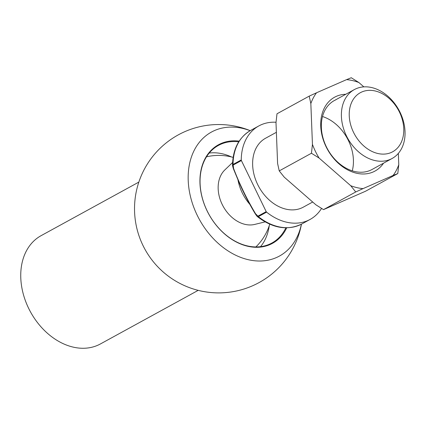 <?xml version="1.0" encoding="UTF-8"?>
<svg xmlns="http://www.w3.org/2000/svg" width="426" height="426" viewBox="0 0 426 426"><rect width="100%" height="100%" fill="white"/><g stroke="black" fill="none" stroke-linecap="round" stroke-linejoin="round"><path stroke-width="0.64" d="M276.032 122.257A53.314 39.677 61.3 0 0 258.832 125.931A53.314 39.677 61.3 0 0 241.249 159.952A1.124 0.836 61.3 0 0 241.393 160.559L233.171 165.064L233.592 168.499C239.652 184.293 246.979 199.389 255.584 213.793L257.98 216.147L266.197 211.642L241.393 160.559M255.584 213.793L255.344 213.948C249.306 203.926 243.922 193.516 239.194 182.717L233.352 168.653L232.495 165.576L233.027 164.457L241.249 159.952M391.201 152.492A33.675 25.059 61.3 0 0 389.076 98.39A33.675 25.059 61.3 0 0 349.245 115.819A33.675 25.059 61.3 0 0 391.201 152.492M390.365 159.34A39.288 29.234 61.3 0 0 392.101 158.488A39.288 29.234 61.3 0 0 398.858 109.983A39.288 29.234 61.3 0 0 354.341 89.582A39.288 29.234 61.3 0 0 346.972 136.938A39.288 29.234 61.3 0 0 390.365 159.34M276.373 132.316L265.574 138.232A39.288 29.234 61.3 0 0 258.209 185.587A39.288 29.234 61.3 0 0 301.603 207.989A39.288 29.234 61.3 0 0 303.339 207.132L312.684 202.015M266.197 211.642A1.124 0.836 61.3 0 0 266.585 212.137A53.314 39.677 61.3 0 0 310.08 219.438A53.314 39.677 61.3 0 0 321.55 208.415M232.575 162.514L224.832 169.937A31.684 23.579 61.3 0 0 223.149 206.285A31.684 23.579 61.3 0 0 254.695 224.422L265.121 221.887M266.585 212.137L258.369 216.642L257.134 216.419L255.344 213.948M198.186 290.362L100.44 343.936A61.733 45.939 -118.7 0 1 30.48 311.88A61.733 45.939 -118.7 0 1 41.098 235.663L138.844 182.094M250.158 130.691A70.705 52.616 61.3 0 0 188.627 169.511A70.705 52.616 61.3 0 0 235.578 255.169A70.705 52.616 61.3 0 0 301.4 224.188M286.687 227.83A56.205 41.828 -118.7 0 1 208.788 214.156A56.205 41.828 -118.7 0 1 239.172 141.139M238.736 141.821A55.646 41.407 61.3 0 0 218.394 145.436A55.646 41.407 61.3 0 0 208.825 214.134A55.646 41.407 61.3 0 0 271.884 243.028A55.646 41.407 61.3 0 0 285.873 227.83M269.237 225.727A55.646 41.407 -118.7 0 1 260.536 246.665M209.225 153.046A55.646 41.407 -118.7 0 1 231.558 156.976M383.554 163.169A42.089 31.322 -118.7 0 1 330.688 154.542A42.089 31.322 -118.7 0 1 336.444 96.297A42.089 31.322 -118.7 0 1 345.79 94.268M398.337 153.397L398.779 164.692A57.675 42.919 -118.7 0 1 393.102 175.464L363.053 188.611A57.675 42.919 -118.7 0 1 350.736 185.715L319.085 158.046A57.675 42.919 -118.7 0 1 312.444 144.371L310.842 103.561A57.675 42.919 -118.7 0 1 316.523 92.783L346.567 79.635A57.675 42.919 -118.7 0 1 358.889 82.537L363.852 86.877M319.085 158.046L311.449 153.243L312.444 144.371M363.053 188.611L355.737 191.961L350.736 185.715M398.779 164.692L397.783 173.563L393.102 175.464M346.567 79.635L351.253 77.734L358.889 82.537M310.842 103.561L309.207 96.132L316.523 92.783M309.207 96.132L276.991 113.79L275.995 122.656L277.598 163.472L279.232 170.901L311.449 153.243M279.232 170.901L284.238 177.147L315.884 204.81L323.52 209.619L365.567 191.221L397.783 173.563M323.52 209.619L355.737 191.961M322.509 116.522A39.288 29.234 -118.7 0 1 352.265 170.826M336.023 99.721A39.288 29.234 61.3 0 0 334.288 100.573A39.288 29.234 61.3 0 0 326.918 147.928A39.288 29.234 61.3 0 0 370.311 170.331A39.288 29.234 61.3 0 0 372.047 169.479L392.101 158.488M232.495 165.576C232.777 149.191 238.816 137.476 250.616 130.436A53.314 39.677 61.3 0 0 233.027 164.457A1.124 0.836 61.3 0 0 233.171 165.064M257.98 216.147A1.124 0.836 -118.7 0 0 258.369 216.642A53.314 39.677 61.3 0 0 301.864 223.943L310.08 219.438M237.878 179.362A39.288 29.234 61.3 0 0 250.488 205.076M250.616 130.436L258.832 125.931M334.288 100.573L354.341 89.582M255.888 246.931A53.314 53.314 0 0 0 269.727 224.193M233.113 157.386A53.314 53.314 0 0 0 206.504 156.821M301.864 223.943C287.502 230.871 272.592 228.363 257.134 216.419M250.216 130.654A84.183 84.183 0 0 0 134.525 208.192A84.183 84.183 0 0 0 301.459 224.161"/></g></svg>
